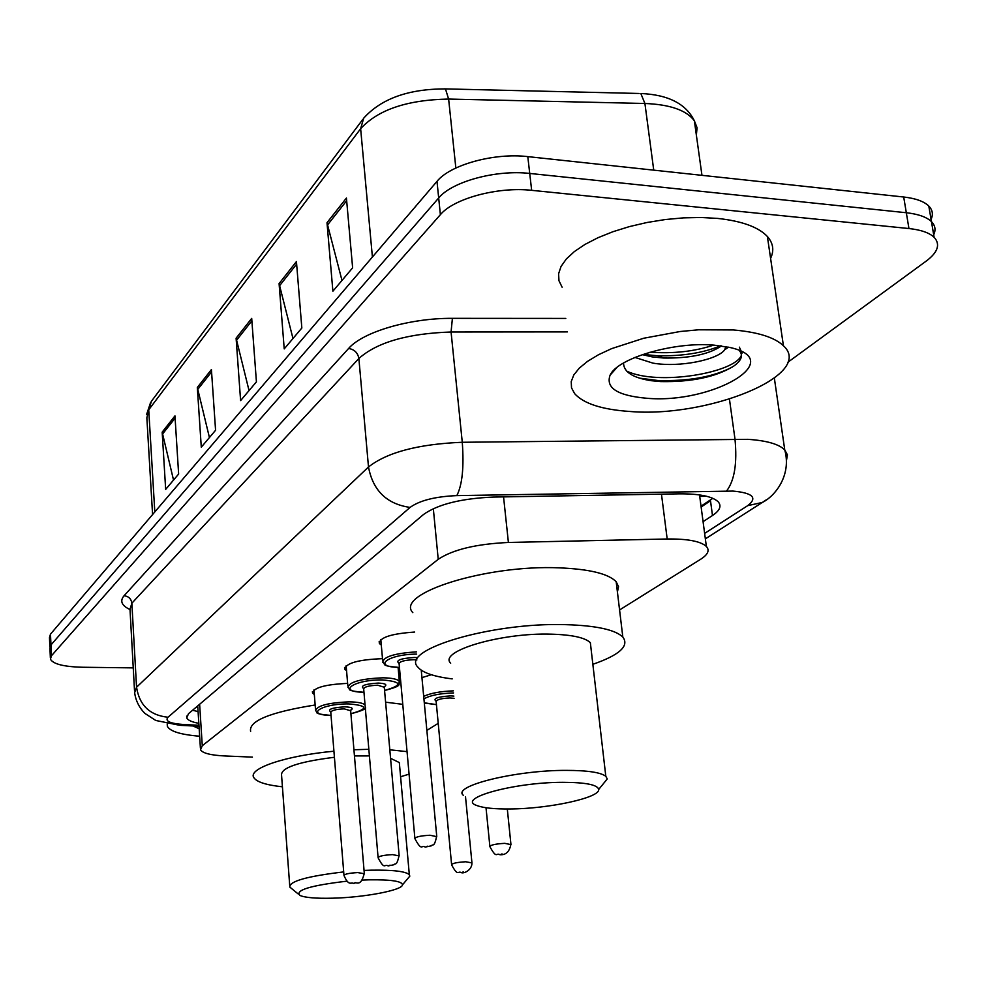 <?xml version="1.0" encoding="UTF-8"?>
<svg xmlns="http://www.w3.org/2000/svg" width="987" height="987" viewBox="0 0 987 987"><rect width="100%" height="100%" fill="white"/><g stroke="black" fill="none" stroke-linecap="round" stroke-linejoin="round"><path stroke-width="1.48" d="M314.322 694.54L312.546 693.084C313.644 687.643 325.34 684.41 347.621 683.399M346.573 670.691L344.71 669.186C345.869 663.128 358.33 659.624 382.092 658.687L382.5 658.699M381.29 645.054L379.366 643.487C379.588 637.466 391.345 633.666 414.626 632.062M421.942 677.625L431.307 674.738M619.565 609.954L700.708 559.222C707.963 554.583 709.85 550.314 706.359 546.428C700.61 541.246 687.544 538.766 667.187 538.988L508.404 542.468C476.215 543.973 452.823 549.586 438.228 559.308L202.273 745.728L200.509 749.824C202.73 753.241 210.947 755.289 225.159 755.98L252.438 757.115M426.865 730.417L438.216 723.323M133.245 667.878L82.316 667.249C63.699 666.743 53.076 664.041 50.423 659.143L51.46 655.763L440.387 214.672C453.638 198.535 498.003 186.506 531.66 190.331L908.953 228.54C920.92 229.835 929.31 232.747 934.109 237.275C940.537 244.295 937.971 252.191 926.423 260.938L787.712 362.365M50.362 657.774L49.942 648.373L50.979 644.943L438.684 197.98C451.886 181.633 496.128 169.505 529.723 173.441L906.313 212.736C918.268 214.068 926.645 217.029 931.457 221.619C935.614 225.887 936.108 230.748 932.925 236.226M703.077 521.654L712.478 515.51C719.881 510.55 721.781 505.986 718.178 501.791C712.404 496.375 699.512 493.722 679.488 493.833L493.327 497.066C461.126 498.472 437.833 504.295 423.435 514.548L188.455 713.737L186.777 717.981C187.925 720.288 191.947 722.065 198.831 723.335M712.478 515.51L710.504 500.767L701.128 507.01M198.079 711.59L192.576 710.245M49.942 648.373L50.979 644.943L438.684 197.98C451.886 181.633 496.128 169.505 529.723 173.441L906.313 212.736C918.268 214.068 926.645 217.029 931.457 221.619L934.109 237.275M49.881 646.991L49.461 637.639L50.485 634.147L436.994 181.361C450.146 164.817 494.265 152.59 527.798 156.625L903.697 197.005C915.628 198.362 923.992 201.373 928.804 206.049C932.925 210.317 933.468 215.203 930.408 220.681M346.425 198.042L352.63 267.835L332.89 291.214L327.005 222.717L346.425 198.042M211.415 369.57L215.573 430.258L201.286 447.185L197.326 387.472L211.415 369.57M174.958 415.885L178.635 474.031L165.668 489.392L162.176 432.146L174.958 415.885M296.433 261.555L301.837 328.017L284.219 348.892L279.087 283.59L296.433 261.555M251.697 318.394L256.423 381.846L240.606 400.586L236.103 338.208L251.697 318.394M249.045 390.593L236.103 338.208M292.979 338.516L279.087 283.59M173.527 480.089L162.176 432.146M209.429 437.537L197.326 387.472M341.983 280.431L327.005 222.717M199.177 728.739L192.934 725.963M199.645 736.216C180.831 734.686 170.072 731.392 167.358 726.333L167.21 723.915M362.18 880.083L369.002 879.836C390.815 879.516 401.98 881.181 402.511 884.808C402.536 890.249 364.067 897.491 332.471 898.195C316.037 898.589 305.205 897.676 299.949 895.456C294.805 890.225 310.449 885.462 346.893 881.181M364.055 870.423L371.248 870.176C392.875 869.843 405.571 871.336 409.321 874.667L409.815 876.148L407.828 878.492M399.575 765.381L399.328 762.569L390.581 758.324M369.409 755.919L354.493 755.931M389.828 749.799L407.051 751.638M409.087 774.129L400.586 776.769M385.633 702.189L402.77 704.336M334.42 757.276C298.395 761.804 280.777 767.787 281.566 775.214L289.685 885.179M282.418 786.799C266.28 785.072 256.768 782.037 253.881 777.707C247.342 768.713 285.28 755.709 333.939 751.206M353.975 749.75L368.842 749.306M250.624 731.355C248.564 720.979 270.08 712.195 315.149 704.989M298.21 893.975L289.833 887.103C289.154 881.305 307.105 876.234 343.698 871.916M562.948 782.321C585.772 782.395 597.69 784.788 598.677 789.477C600.01 797.792 548.809 808.809 509.934 808.97C494.635 809.118 483.741 808.02 477.264 805.676C454.982 798.717 513.659 782.21 562.948 782.321M463.52 795.423C450.96 786.306 515.165 770.168 566.156 770.378C587.425 770.415 600.639 772.377 605.808 776.288L607.264 778.94L603.205 783.925M591.077 648.928L590.349 642.697C585.118 637.602 572.028 634.752 551.079 634.16C500.841 632.556 438.055 651.284 450.677 663.19M452.194 678.883C433.996 676.663 422.559 672.739 417.883 667.126C399.612 649.841 491.773 622.168 565.872 624.66C596.173 625.585 615.16 629.718 622.822 637.022C629.521 645.954 619.528 655.047 592.854 664.3M412.825 612.643C394.541 593.742 485.838 564.527 559.469 567.858C589.584 569.129 608.485 573.755 616.184 581.75L618.553 586.697L617.406 591.978M733.353 329.954C757.893 332.088 774.585 337.357 783.419 345.746C815.459 374.863 707.568 418.18 629.78 411.468C602.033 409.58 583.65 403.646 574.644 393.653L571.522 387.854L571.226 381.562L573.817 374.924L579.295 368.126L587.561 361.341L598.443 354.765L611.681 348.608L643.746 338.233L680.142 331.509L698.611 329.794L733.353 329.954M562.134 287.229L558.975 280.752L558.593 273.769L561.048 266.441L566.353 258.964L574.409 251.537L585.044 244.381L598.011 237.707L612.964 231.711L629.472 226.578L647.077 222.482L665.25 219.546L683.448 217.868L701.103 217.485L717.709 218.423C741.953 221.063 758.509 227.096 767.38 236.498C773.24 243.16 774.314 250.451 770.588 258.372M642.327 354.629L652.136 356.875L663.708 358.034C688.568 358.392 707.297 354.691 719.918 346.93L721.337 345.894M634.925 357.43L652.95 363.13C680.179 367.83 718.117 359.49 724.717 349.756L725.803 346.61M623.55 363.006C623.624 371.976 632.852 377.873 651.247 380.698L660.871 381.587C691.875 382.117 716.204 376.923 733.859 366.017C741.632 360.403 743.421 355.221 739.226 350.471M646.584 398.242C617.615 395.664 605.463 387.965 610.114 375.134C617.48 358.207 674.059 341.502 714.057 345.142L729.849 347.461C788.342 360.292 711.479 404.288 646.584 398.242M728.554 347.165L724.717 349.756M642.956 354.407L657.515 355.764C682.153 356.295 703.176 352.964 720.609 345.808M639.28 378.107L657.848 380.513C688.803 381.364 713.613 376.886 732.28 367.065M650.026 352.199C673.27 353.839 694.503 351.483 713.7 345.105M626.659 371.1C658.378 386.188 735.303 372.679 741.447 355.16M742.027 353.186L739.362 347.165M706.63 496.276L700.597 496.375L701.954 495.289M199.633 704.274L202.273 745.728M433.318 508.626L438.228 559.308M503.555 496.88L508.404 542.468M661.463 494.142L667.187 538.988M704.632 533.387L747.727 505.64C757.794 497.793 752.884 492.932 732.983 491.082L456.833 495.61C435.218 496.535 419.635 500.471 410.074 507.417L168 717.241C164.706 721.139 169.974 723.557 183.804 724.532L198.955 725.272M183.804 724.532L179.831 725.322L155.749 720.461L144.805 713.342C139.13 707.531 135.737 700.659 134.627 692.689L136.551 687.211L368.496 466.987C387.114 452.305 418.377 444.064 462.274 442.275L747.875 439.338C766.566 440.572 778.854 444.088 784.751 449.899L787.429 454.871L786.491 460.324M729.455 399.18L734.982 439.067C737.314 463.211 734.525 480.521 726.592 490.995M130.013 609.547C121.623 605.586 119.649 600.984 124.078 595.741L348.608 348.473C362.722 331.953 409.741 318.011 452.404 318.345L565.798 318.419M51.46 655.763L50.485 634.147M908.953 228.54L903.697 197.005M531.66 190.331L527.798 156.625M440.387 214.672L436.994 181.361M168 717.241C149.876 715.341 139.401 705.335 136.551 687.211L131.863 603.205L130 609.374L134.491 690.295M456.833 495.61C462.286 484.901 464.1 467.122 462.274 442.275L451.071 332.002C407.804 333.446 377.071 342.279 358.873 358.491L131.863 603.205C131.172 598.776 128.581 596.296 124.078 595.741M567.389 331.903L451.071 332.002L452.404 318.345M410.074 507.417C386.793 504.073 372.938 490.601 368.496 466.987L358.873 358.491C357.812 352.778 354.382 349.435 348.608 348.473M766.27 499.841L762.285 502.469L747.727 505.64M444.187 88.867L445.458 88.904C408.532 88.892 381.278 98.651 363.697 118.181L360.637 128.705L148.729 409.802L151.455 401.215L362.871 119.291M639.144 93.469L445.458 88.904L448.629 99.058C407.347 99.81 378.021 109.693 360.637 128.705L372.407 257.015M154.811 511.945L148.729 409.802L146.853 417.834L152.578 514.548M696.366 135.12L697.069 127.742L694.379 120.833C686.064 103.808 668.211 94.703 640.822 93.506L644.918 103.487L448.629 99.058L455.846 168.024M701.954 175.328L694.379 120.833C686.57 110.273 670.074 104.486 644.918 103.487L653.739 170.159M251.882 320.824L236.461 340.367M211.576 371.889L197.647 389.544M175.106 418.118L162.473 434.132M296.643 264.097L279.469 285.86M346.659 200.706L327.425 225.085M423.694 696.341C430.702 693.133 440.597 691.307 453.366 690.863M453.564 692.923C439.844 693.405 429.974 695.391 423.929 698.882M424.299 702.806L436.439 704.607M436.081 701.177C432.664 698.549 437.463 696.785 450.491 695.884L453.872 696.094M454.082 698.315L449.998 697.945C441.238 698.34 436.624 699.586 436.168 701.695L451.59 864.415M465.519 796.842L471.909 862.49C472.477 869.781 464.124 873.865 461.299 872.644C457.808 870.423 458.215 877.246 451.627 864.846C452.157 863.317 456.882 862.293 465.815 861.762L471.946 862.922M463.261 871.879L461.916 872.496L463.261 871.879M507.306 808.995L510.908 844.107C509.6 851.645 505.924 855.186 499.866 854.717C496.029 852.336 496.954 859.529 489.897 846.673C490.391 845.008 495.351 843.897 504.764 843.342L510.958 844.625M502.025 853.891L500.569 854.557L502.025 853.891M331.04 715.427C310.917 713.589 319.097 712.478 315.606 710.776C316.802 705.717 328.005 702.744 349.225 701.856C357.713 701.991 362.994 703.015 365.042 704.915M350.965 713.687C368.644 708.777 367.917 705.52 348.781 703.916C321.54 703.497 304.181 715.094 331.04 715.365M330.731 711.948C327.289 709.382 331.928 707.679 344.673 706.828C351.89 707.136 353.889 708.284 350.681 710.27M350.718 710.763L344.229 708.876C335.74 709.234 331.274 710.418 330.793 712.441L343.957 875.136M350.607 710.109L364.302 873.372C360.477 887.967 356.541 881.033 353.716 883.402C350.669 881.946 348.892 886.585 343.994 875.518C344.525 874.063 349.114 873.088 357.763 872.582L364.326 873.754M354.247 883.266L355.443 882.662L354.247 883.266M363.969 692.319C343.871 690.555 351.569 689.345 347.967 687.458C349.065 681.943 360.786 678.723 383.104 677.798C392.123 677.995 397.539 679.167 399.353 681.326L399.55 682.856M384.597 690.444C402.807 685.225 402.141 681.721 382.623 679.944C354.308 679.377 335.901 691.973 363.969 692.257M363.598 688.568C360.058 685.78 364.919 683.954 378.206 683.078C385.559 683.423 387.583 684.657 384.264 686.779M384.313 687.26L377.725 685.212C368.805 685.583 364.129 686.866 363.697 689.062L378.07 857.333M384.227 686.582L399.143 855.445C396.416 867.178 395.405 862.552 393.85 864.785L388.138 865.92C384.177 863.551 384.893 870.682 378.107 857.789C378.613 856.198 383.412 855.137 392.518 854.619L399.18 855.914M388.742 865.772L390.038 865.118L388.742 865.772M398.982 663.412C395.343 660.377 400.463 658.403 414.33 657.478L416.995 657.626M416.896 659.921L413.812 659.711C404.411 660.106 399.513 661.5 399.118 663.906L414.861 838.136M421.252 670.198L436.723 836.112C434.058 848.24 432.96 843.503 431.356 845.834L425.249 847.068C421.128 844.588 422.078 851.978 414.91 838.666C415.379 836.927 420.413 835.779 430.024 835.236L436.772 836.668M425.965 846.895L427.359 846.192L425.965 846.895M399.439 667.459C379.489 665.781 386.546 664.473 382.82 662.376C383.141 656.824 394.356 653.32 416.465 651.864M416.674 654.11C387.546 654.196 371.47 667.15 399.439 667.397M312.546 693.084L312.423 691.628M344.71 669.186L344.574 667.471M379.366 643.487L379.181 641.464M196.277 707.111L197.807 707.297M701.029 506.183L712.824 498.312M197.721 705.89L200.398 748.06M699.524 494.906L706.359 546.428M705.36 538.853L762.285 502.469C774.746 496.424 791.821 475.549 784.751 449.899L774.363 378.206M180.769 725.371L199.016 726.259M186.654 716.143L186.777 717.981M146.607 414.491L150.678 402.252M928.804 206.049L931.457 221.619M402.511 884.808L409.815 876.148M409.321 874.667L399.328 762.569M598.677 789.477L607.264 778.94M605.808 776.288L590.349 642.697M622.822 637.022L616.184 581.75M783.419 345.746L767.38 236.498M616.912 367.509L610.114 375.134M663.708 358.034L657.515 355.764M660.871 381.587L657.848 380.513M424.324 703.04L436.451 704.669M489.848 846.167L486.011 807.748M365.252 707.309C366.942 708.629 362.192 710.776 350.965 713.737M315.507 709.456L313.965 689.901M398.094 667.422L399.353 681.326C397.712 684.694 404.102 685.373 384.597 690.505M347.831 685.903L346.153 665.67M382.66 660.537L380.809 639.576"/></g></svg>
